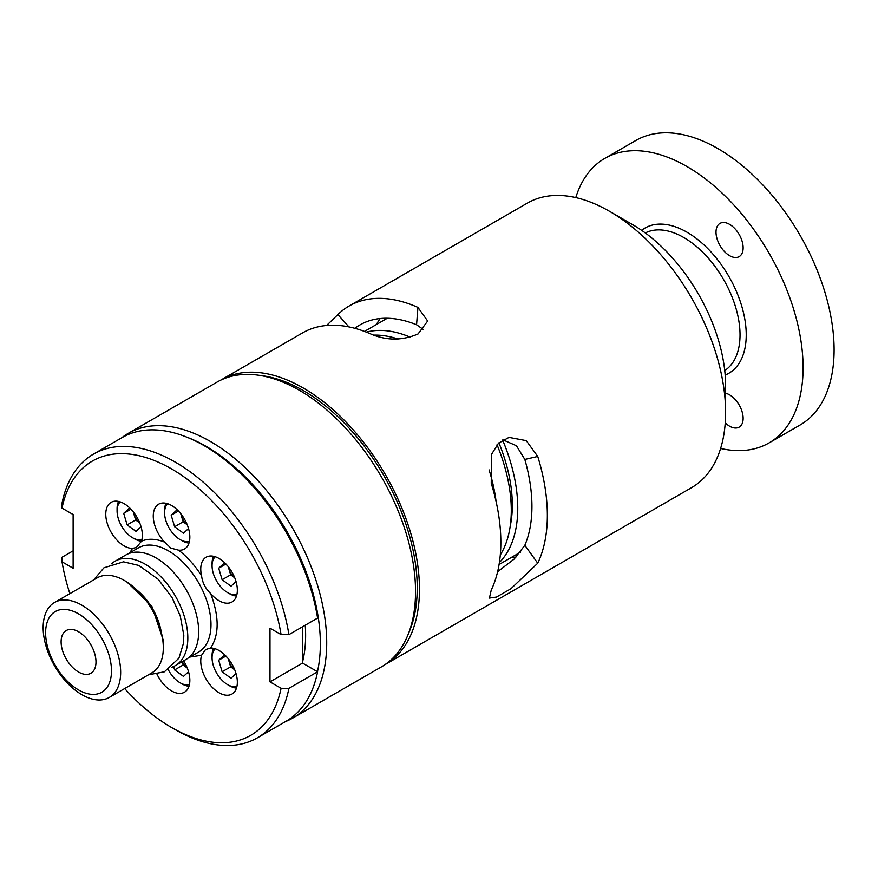 <?xml version="1.0" encoding="UTF-8"?>
<svg xmlns="http://www.w3.org/2000/svg" width="878" height="878" viewBox="0 0 878 878"><rect width="100%" height="100%" fill="white"/><g stroke="black" fill="none" stroke-linecap="round" stroke-linejoin="round"><path stroke-width="1.32" d="M326.583 325.475L337.876 314.565A164.263 94.835 60 0 1 349.06 306.049A164.263 94.835 60 0 1 417.939 307.41L427.663 321.019L418.06 333.958C402.497 340.62 386.968 340.719 371.438 334.266A164.263 94.835 -120 0 0 302.559 332.894L221.179 379.878A164.263 94.835 60 0 1 347.754 423.887A164.263 94.835 60 0 1 419.464 589.193A164.263 94.835 60 0 1 385.442 664.394A164.263 94.835 60 0 1 384.882 664.712M385.442 664.394L691.579 487.652A164.263 94.835 -120 0 0 725.601 412.451A164.263 94.835 -120 0 0 609.442 211.269A164.263 94.835 -120 0 0 527.316 203.136L349.06 306.049M220.619 380.207A164.263 94.835 60 0 1 221.179 379.878M500.844 542.22A164.263 94.835 -120 0 0 491.241 483.295L491.45 454.464L498.452 443.258L509.01 437.387L526.262 440.646L537.742 456.45A164.263 94.835 60 0 1 547.345 515.364A164.263 94.835 60 0 1 537.742 563.204L510.93 588.732L496.498 597.062L489.419 598.083L491.241 590.06A164.263 94.835 -120 0 0 500.844 542.22M609.442 211.269L632.698 224.691L609.442 211.269M725.601 412.451L725.601 385.607A131.382 75.859 -120 0 0 632.698 224.691M511.007 557.64A142.488 82.269 -120 0 0 515.748 557.541M537.742 456.45L524.824 459.435A142.488 82.269 60 0 1 531.936 506.474A142.488 82.269 60 0 1 524.824 545.304L537.742 563.204M497.617 571.699L514.179 559.045L524.824 545.304M407.886 635.057L409.741 630.525A161.124 93.024 -120 0 0 303.305 390.578A161.124 93.024 -120 0 0 262.654 375.773L257.803 375.115A164.405 94.923 60 0 1 299.277 390.227A164.405 94.923 60 0 1 415.535 591.585A164.405 94.923 60 0 1 407.886 635.057A164.405 94.923 60 0 1 381.48 666.841L292.659 718.127A164.405 94.923 60 0 1 285.504 721.595M121.669 437.826A164.405 94.923 60 0 1 128.254 433.359A164.405 94.923 60 0 1 210.457 441.502A164.405 94.923 60 0 1 326.715 642.861A164.405 94.923 60 0 1 292.659 718.127M128.254 433.359L217.075 382.084A164.405 94.923 60 0 1 257.803 375.115M502.611 440.01A134.597 77.714 60 0 1 499.384 562.513M186.685 437.101A161.124 93.024 60 0 1 206.429 446.518A161.124 93.024 60 0 1 317.452 671.703M510.206 526.185A126.904 73.269 -120 0 0 498.902 442.841M725.228 422.845A19.184 11.074 -120 0 0 739.166 427.125A19.184 11.074 -120 0 0 743.139 418.345A19.184 11.074 -120 0 0 725.601 393.245M716.009 232.176A19.184 11.074 -120 0 0 724.383 251.47A19.184 11.074 -120 0 0 739.166 256.617A19.184 11.074 -120 0 0 743.139 247.837A19.184 11.074 -120 0 0 734.765 228.532A19.184 11.074 -120 0 0 719.982 223.396A19.184 11.074 -120 0 0 716.009 232.176M769.073 442.907L800.077 425.007A164.263 94.835 -120 0 0 834.1 349.806A164.263 94.835 -120 0 0 762.4 184.501A164.263 94.835 -120 0 0 635.815 140.491L604.81 158.391A164.263 94.835 60 0 1 731.396 202.401A164.263 94.835 60 0 1 803.096 367.706A164.263 94.835 60 0 1 769.073 442.907A164.263 94.835 60 0 1 720.608 448.449M575.781 197.594A164.263 94.835 60 0 1 604.81 158.391M489.079 469.895A132.699 76.616 60 0 1 496.081 501.47M500.284 554.962A132.699 76.616 -120 0 0 497.036 444.762M288.917 634.64L281.081 634.596A158.347 91.422 -120 0 0 171.55 468.907A158.347 91.422 -120 0 0 62.02 508.121L61.943 503.599A163.835 94.594 60 0 1 93.518 454.08A163.835 94.594 60 0 1 175.424 462.201A163.835 94.594 60 0 1 288.917 634.64L317.595 618.09A163.835 94.594 60 0 0 204.102 445.64A163.835 94.594 60 0 0 122.185 437.529L93.518 454.08M129.779 552.855L132.501 548.377L136.397 547.51L141.501 541.188C148.162 538.368 155.845 538.675 164.548 542.077L170.881 548.124L178.552 550.166C187.255 556.806 194.938 565.377 201.6 575.88C202.434 582.74 205.441 588.6 210.61 593.473C219.313 616.685 219.313 634.871 210.61 648.041L205.518 649.588L201.6 655.229L189.944 657.062M183.601 660.86A25.868 14.937 60 0 1 184.49 692.204A25.868 14.937 60 0 1 171.55 690.92A25.868 14.937 60 0 1 157.019 674.238M210.61 648.041A25.868 14.937 60 0 1 219.05 650.521A25.868 14.937 60 0 1 235.952 673.316A25.868 14.937 60 0 1 231.979 694.048A25.868 14.937 60 0 1 219.05 692.764A25.868 14.937 60 0 1 201.6 655.229M201.6 575.88A25.868 14.937 60 0 1 206.121 557.201A25.868 14.937 60 0 1 219.05 558.485A25.868 14.937 60 0 1 235.952 581.28A25.868 14.937 60 0 1 231.979 602.012A25.868 14.937 60 0 1 219.05 600.728A25.868 14.937 60 0 1 210.61 593.473M164.548 542.077A25.868 14.937 60 0 1 158.622 504.213A25.868 14.937 60 0 1 171.55 505.487A25.868 14.937 60 0 1 188.452 528.282A25.868 14.937 60 0 1 184.49 549.013A25.868 14.937 60 0 1 178.552 550.166M132.501 548.377A25.868 14.937 60 0 1 124.061 545.886A25.868 14.937 60 0 1 107.16 523.09A25.868 14.937 60 0 1 111.122 502.359A25.868 14.937 60 0 1 124.061 503.643A25.868 14.937 60 0 1 141.501 541.188M236.939 686.398A21.917 12.654 60 0 1 227.578 684.62A21.917 12.654 60 0 1 212.07 657.776L212.07 655.537A24.661 14.235 60 0 1 213.53 648.326M236.939 594.351A21.917 12.654 60 0 1 227.578 592.584A21.917 12.654 60 0 1 212.07 565.739L212.07 563.5A24.661 14.235 60 0 1 213.53 556.29M189.439 541.364A21.917 12.654 60 0 1 180.078 539.586A21.917 12.654 60 0 1 164.581 512.741L164.581 510.502A24.661 14.235 60 0 1 166.03 503.292M141.94 539.509A21.917 12.654 60 0 1 132.578 537.742A21.917 12.654 60 0 1 117.081 510.897L117.081 508.658A24.661 14.235 60 0 1 118.541 501.437M111.528 563.797A60.286 34.802 60 0 1 115.062 561.218A60.286 34.802 60 0 1 145.199 564.203A60.286 34.802 60 0 1 184.589 617.322A60.286 34.802 60 0 1 175.348 665.623A60.286 34.802 60 0 1 171.342 667.39M175.348 665.623L186.191 659.356A60.286 34.802 -120 0 0 195.432 611.055A60.286 34.802 -120 0 0 156.054 557.936A60.286 34.802 -120 0 0 125.916 554.951L115.062 561.218M189.439 684.544A21.917 12.654 60 0 1 180.078 682.777L182.02 683.896A24.661 14.235 60 0 0 188.989 686.245M212.07 657.776A21.917 12.654 60 0 1 215.22 648.787M212.07 565.739A21.917 12.654 60 0 1 215.22 556.74M164.581 512.741A21.917 12.654 60 0 1 167.72 503.752M117.081 510.897A21.917 12.654 60 0 1 120.231 501.898M173.614 666.512L174.623 669.925L183.151 664.997L187.233 667.982A10.964 6.333 60 0 1 182.328 661.595M234.722 669.815A10.964 6.333 60 0 1 228.938 661.079A10.964 6.333 60 0 1 228.478 658.983M234.722 577.779A10.964 6.333 60 0 1 228.938 569.043A10.964 6.333 60 0 1 228.478 566.947M179.65 512.346L176.665 510.162L171.21 515.21L174.623 526.734L183.151 521.806L187.233 524.792A10.964 6.333 60 0 1 181.439 516.044A10.964 6.333 60 0 1 180.978 513.948M139.734 522.937A10.964 6.333 60 0 1 133.95 514.201A10.964 6.333 60 0 1 133.478 512.104M54.502 602.506L97.162 577.878A54.798 31.641 60 0 1 124.566 580.588A54.798 31.641 60 0 1 160.367 628.878A54.798 31.641 60 0 1 151.971 672.789L109.311 697.428A54.798 31.641 60 0 1 81.906 694.707A54.798 31.641 60 0 1 46.106 646.417A54.798 31.641 60 0 1 54.502 602.506A54.798 31.641 60 0 1 81.906 605.216A54.798 31.641 60 0 1 117.707 653.506A54.798 31.641 60 0 1 109.311 697.428M78.548 613.865A46.578 26.9 60 0 1 111.484 670.913A46.578 26.9 60 0 1 78.548 689.932A46.578 26.9 60 0 1 45.612 632.884A46.578 26.9 60 0 1 78.548 613.865M78.548 672.032A24.661 14.235 60 0 1 62.437 650.302A24.661 14.235 60 0 1 66.223 630.547A24.661 14.235 60 0 1 78.548 631.765A24.661 14.235 60 0 1 94.659 653.495A24.661 14.235 60 0 1 90.884 673.261A24.661 14.235 60 0 1 78.548 672.032M524.824 459.435L516.429 445.739L502.918 439.834M380.196 318.527A142.488 82.269 -120 0 0 376.41 324.52M354.844 328.306A142.488 82.269 60 0 1 359.947 324.915A142.488 82.269 60 0 1 416.567 324.761L417.939 307.41M423.58 329.645L416.567 324.761M366.378 332.136A134.597 77.714 60 0 1 410.278 337.196M305.259 625.213A140.293 80.995 60 0 1 302.537 661.968M398.096 339.04A132.699 76.616 -120 0 0 373.545 335.133M302.537 626.782L302.537 663.088L317.595 671.78A163.835 94.594 60 0 1 286.019 721.299L257.342 737.849A163.835 94.594 60 0 1 175.424 729.739L171.55 727.5A158.347 91.422 60 0 1 124.676 688.55M73.126 550.835L61.943 557.289L62.02 561.81L73.126 568.231L73.126 514.53L62.02 508.121M317.595 671.78L288.917 688.341A163.835 94.594 60 0 1 257.342 737.849M302.537 663.088L269.985 681.877L281.081 688.286L288.917 688.341M281.081 634.596L269.985 628.187L269.985 681.877M281.081 688.286A158.347 91.422 60 0 1 171.55 727.5M69.867 593.627A158.347 91.422 60 0 1 62.02 561.81M236.489 688.089A24.661 14.235 60 0 1 229.509 685.74L227.578 684.62M236.489 596.052A24.661 14.235 60 0 1 229.509 593.704L227.578 592.584M188.989 543.054A24.661 14.235 60 0 1 182.02 540.705L180.078 539.586M141.501 541.21A24.661 14.235 60 0 1 134.521 538.862L132.578 537.742M182.02 683.896L180.078 682.777A21.917 12.654 60 0 1 168.269 669.662M174.623 669.925L183.491 676.4L188.529 671.747M227.15 657.381L224.153 655.197L218.699 660.245L222.123 671.769L230.991 678.244L236.028 673.591M227.15 565.344L224.153 563.16L218.699 568.209L222.123 579.732L230.991 586.208L236.028 581.554M174.623 526.734L183.491 533.209L188.529 528.556M132.161 510.502L129.165 508.318L123.71 513.367L127.123 524.89L136.002 531.366L141.04 526.712M183.151 664.997L182.163 661.683M218.699 660.245L225.602 656.261M234.733 669.826L230.651 666.841L222.123 671.769M230.651 666.841L228.225 658.665M218.699 568.209L225.602 564.225M234.733 577.79L230.651 574.805L222.123 579.732M230.651 574.805L228.225 566.628M171.21 515.21L178.113 511.226M183.151 521.806L180.725 513.63M123.71 513.367L130.613 509.372M139.745 522.948L135.651 519.963L127.123 524.89M135.651 519.963L133.226 511.786M724.734 370.549A79.459 45.875 -120 0 0 740.033 334.88A79.459 45.875 -120 0 0 683.841 237.554A79.459 45.875 -120 0 0 645.308 232.966M641.62 230.343A83.849 48.411 60 0 1 686.947 232.187A83.849 48.411 60 0 1 742.634 309.308A83.849 48.411 60 0 1 725.162 375.049M188.002 658.182L198.538 652.102A60.165 34.736 -120 0 0 207.757 603.888A60.165 34.736 -120 0 0 168.455 550.868A60.165 34.736 -120 0 0 138.373 547.883L127.826 553.974M136.957 590.093A44.12 25.473 60 0 1 161.278 632.226M337.876 314.565L348.928 326.901M499.066 564.532L520.72 552.032M364.469 331.412L387.275 318.242M93.694 579.875L103.955 567.792L123.502 561.832L138.834 565.443L158.238 579.337L172 597.468L180.242 615.873L183.809 635.255L183.557 642.992L178.914 658.215L164.395 671.813L148.492 674.798M163.231 644.661L163.297 640.281L151.85 606.237L127.156 582.191"/></g></svg>
